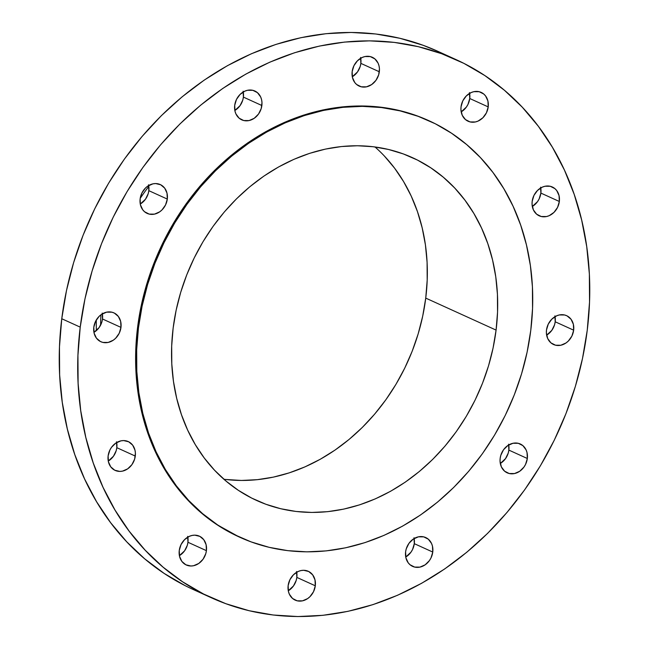 <?xml version="1.0" encoding="UTF-8"?>
<svg xmlns="http://www.w3.org/2000/svg" width="649" height="649" viewBox="0 0 649 649"><rect width="100%" height="100%" fill="white"/><g stroke="black" fill="none" stroke-linecap="round" stroke-linejoin="round"><path stroke-width="0.97" d="M234.841 110.484A15.836 13.231 114.5 0 0 243.399 97.107L261.863 105.511A15.836 13.231 -65.5 0 1 241.728 119.838A15.836 13.231 -65.5 0 1 234.703 105.341L235.003 111.247L235.928 113.924L239.14 118.199L243.748 120.536L249.054 120.568L254.23 118.288L258.513 114.062L261.231 108.513L261.977 102.501L261.563 99.597L260.647 96.928L257.426 92.645L252.818 90.316L247.52 90.284L244.86 91.144L240.041 94.462L236.471 99.443L234.703 105.341A15.836 13.231 -65.5 0 1 254.838 91.006A15.836 13.231 -65.5 0 1 261.863 105.511L243.399 97.107L242.767 100.116L240.041 105.665L234.841 110.484M352.302 76.752A15.836 13.231 114.5 0 0 360.86 63.375L379.324 71.771A15.836 13.231 -65.5 0 1 359.189 86.106A15.836 13.231 -65.5 0 1 352.164 71.601L352.464 77.515L354.784 82.537L356.601 84.467L361.209 86.796L366.515 86.828L371.69 84.557L375.974 80.322L378.692 74.781L379.438 68.762L379.024 65.865L378.107 63.188L374.887 58.913L370.279 56.585L364.981 56.544L362.32 57.412L357.502 60.722L353.932 65.711L352.164 71.601A15.836 13.231 -65.5 0 1 372.299 57.274A15.836 13.231 -65.5 0 1 379.324 71.771L360.86 63.375L360.227 66.385L357.502 71.925L352.302 76.752M461.188 111.879A15.836 13.231 114.5 0 0 469.746 98.502L488.21 106.907A15.836 13.231 -65.5 0 1 468.075 121.233A15.836 13.231 -65.5 0 1 461.05 106.736L460.936 109.746L462.266 115.319L465.487 119.594L470.095 121.931L475.393 121.963L478.053 121.095L482.872 117.785L486.442 112.796L488.21 106.907L487.91 100.993L485.59 95.971L483.773 94.04L479.165 91.712L473.859 91.679L471.206 92.539L466.38 95.857L462.818 100.838L461.05 106.736A15.836 13.231 -65.5 0 1 481.185 92.401A15.836 13.231 -65.5 0 1 488.21 106.907L469.746 98.502L467.978 104.4L466.388 107.061L461.188 111.879M532.318 206.463A15.836 13.231 114.5 0 0 540.877 193.086L559.341 201.482A15.836 13.231 -65.5 0 1 539.205 215.817A15.836 13.231 -65.5 0 1 532.18 201.32L532.066 204.33L533.397 209.903L536.618 214.178L541.225 216.506L546.523 216.539L549.184 215.679L554.003 212.369L557.572 207.38L559.341 201.482L559.04 195.576L556.72 190.555L554.903 188.624L550.295 186.295L544.99 186.263L542.337 187.123L537.51 190.441L533.949 195.422L532.18 201.32A15.836 13.231 -65.5 0 1 552.315 186.985A15.836 13.231 -65.5 0 1 559.341 201.482L540.877 193.086L539.108 198.983L537.518 201.644L532.318 206.463M546.636 335.152A15.836 13.231 114.5 0 0 555.195 321.782L573.659 330.179A15.836 13.231 -65.5 0 1 553.524 344.505A15.836 13.231 -65.5 0 1 546.499 330.008L546.385 333.018L547.715 338.591L550.936 342.867L555.544 345.203L560.841 345.236L566.025 342.964L568.321 341.058L571.891 336.077L573.659 330.179L573.359 324.273L571.039 319.251L567.048 315.876L564.614 314.984L559.308 314.952L556.655 315.812L551.828 319.13L548.267 324.119L546.499 330.008A15.836 13.231 -65.5 0 1 566.634 315.682A15.836 13.231 -65.5 0 1 573.659 330.179L555.195 321.782L554.554 324.784L551.837 330.333L546.636 335.16M500.306 463.475A15.836 13.231 114.5 0 0 508.865 450.098L527.329 458.494A15.836 13.231 -65.5 0 1 507.194 472.829A15.836 13.231 -65.5 0 1 500.168 458.332L500.055 461.342L501.385 466.907L504.606 471.19L509.214 473.519L514.511 473.551L519.695 471.279L523.97 467.053L525.56 464.392L527.329 458.494L527.029 452.588L526.104 449.911L522.891 445.636L518.283 443.308L512.978 443.275L507.802 445.547L503.519 449.773L500.801 455.322L500.168 458.332A15.836 13.231 -65.5 0 1 520.303 443.997A15.836 13.231 -65.5 0 1 527.329 458.494L508.865 450.098L508.224 453.107L505.506 458.648L500.306 463.475M405.739 557.037A15.836 13.231 114.5 0 0 414.297 543.659L432.761 552.056A15.836 13.231 -65.5 0 1 412.626 566.39A15.836 13.231 -65.5 0 1 405.601 551.893L405.901 557.799L408.221 562.821L410.038 564.752L414.646 567.08L419.944 567.112L425.127 564.841L429.403 560.614L430.993 557.953L432.761 552.056L432.461 546.15L431.544 543.473L428.324 539.197L423.716 536.869L418.418 536.837L413.235 539.108L408.959 543.335L406.233 548.884L405.601 551.893A15.836 13.231 -65.5 0 1 425.736 537.559A15.836 13.231 -65.5 0 1 432.761 552.056L414.297 543.659L412.529 549.557L410.939 552.21L405.739 557.037M288.278 590.768A15.836 13.231 114.5 0 0 296.836 577.399L315.3 585.796A15.836 13.231 -65.5 0 1 295.165 600.122A15.836 13.231 -65.5 0 1 288.14 585.625L288.44 591.531L289.365 594.208L292.577 598.483L297.185 600.82L302.483 600.852L307.667 598.581L309.962 596.674L313.532 591.685L315.3 585.796L315 579.881L312.68 574.868L308.689 571.493L303.643 570.284L300.958 570.568L298.297 571.428L293.478 574.746L289.908 579.727L288.14 585.625A15.836 13.231 -65.5 0 1 308.275 571.29A15.836 13.231 -65.5 0 1 315.3 585.796L296.836 577.399L296.204 580.401L293.478 585.95L288.278 590.768M179.392 555.641A15.836 13.231 114.5 0 0 187.95 542.264L206.414 550.66A15.836 13.231 -65.5 0 1 186.279 564.995A15.836 13.231 -65.5 0 1 179.254 550.498L179.554 556.404L181.874 561.426L185.865 564.792L190.92 566.001L193.605 565.717L198.789 563.446L203.064 559.219L205.782 553.67L206.414 550.66L206.122 544.754L203.802 539.733L199.811 536.366L194.757 535.157L192.072 535.441L189.419 536.301L184.592 539.611L181.022 544.6L179.254 550.498A15.836 13.231 -65.5 0 1 199.389 536.163A15.836 13.231 -65.5 0 1 206.414 550.66L187.95 542.264L187.318 545.274L184.6 550.814L179.392 555.641M108.261 461.058A15.836 13.231 114.5 0 0 116.82 447.68L135.284 456.077A15.836 13.231 -65.5 0 1 115.149 470.411A15.836 13.231 -65.5 0 1 108.123 455.914L108.424 461.82L110.744 466.842L114.735 470.209L119.789 471.417L122.474 471.133L127.658 468.862L131.934 464.635L134.651 459.086L135.406 453.067L134.992 450.171L132.672 445.149L128.68 441.782L123.626 440.574L120.941 440.858L115.757 443.129L111.482 447.356L109.892 450.017L108.123 455.914A15.836 13.231 -65.5 0 1 128.259 441.58A15.836 13.231 -65.5 0 1 135.284 456.077L116.82 447.68L116.187 450.69L113.47 456.231L108.261 461.058M140.273 204.046A15.836 13.231 114.5 0 0 148.832 190.668L167.304 199.073A15.836 13.231 -65.5 0 1 147.161 213.399A15.836 13.231 -65.5 0 1 140.135 198.902L140.435 204.808L142.756 209.83L144.581 211.761L149.189 214.097L154.486 214.129L159.67 211.85L161.966 209.952L165.536 204.962L167.304 199.073L167.004 193.159L164.684 188.137L160.692 184.77L155.638 183.562L152.953 183.845L147.769 186.117L145.473 188.023L141.912 193.004L140.135 198.902A15.836 13.231 -65.5 0 1 160.279 184.567A15.836 13.231 -65.5 0 1 167.304 199.073L148.832 190.668L148.199 193.678L145.481 199.227L140.273 204.046M93.943 332.361A15.836 13.231 114.5 0 0 102.501 318.992L120.974 327.388A15.836 13.231 -65.5 0 1 100.83 341.715A15.836 13.231 -65.5 0 1 93.805 327.218L94.105 333.124L96.425 338.145L100.417 341.52L102.858 342.412L108.156 342.445L113.34 340.173L115.636 338.267L119.205 333.286L120.974 327.388L120.673 321.482L118.353 316.461L114.362 313.086L111.92 312.193L106.623 312.161L101.439 314.432L99.143 316.339L95.581 321.328L93.805 327.218A15.836 13.231 -65.5 0 1 113.948 312.891A15.836 13.231 -65.5 0 1 120.974 327.388L102.501 318.992L101.869 321.993L99.151 327.542L93.943 332.361M140.216 198.367A197.061 164.708 -65.5 0 1 148.832 186.393A197.061 164.708 114.5 0 0 140.216 198.367M80.225 327.137A295.587 247.058 -65.5 0 1 456.093 59.627A295.587 247.058 -65.5 0 1 587.24 330.26L582.502 358.467L575.371 386.39L565.912 413.754L554.222 440.298L540.406 465.771L524.595 489.922L506.95 512.515L487.634 533.348L466.842 552.202L444.76 568.905L421.615 583.297L397.618 595.238L373.013 604.608L348.026 611.326L322.902 615.317L297.883 616.55L273.205 615.009L249.111 610.717L225.836 603.7L203.599 594.038L182.612 581.82L163.086 567.169L145.198 550.222L129.127 531.133L115.027 510.098L103.029 487.318L93.261 463.013L85.806 437.41L80.736 410.76L78.107 383.324L77.937 355.36L80.225 327.137L84.962 298.929L92.093 271.006L101.552 243.643L113.242 217.099L127.066 191.625L142.869 167.474L160.514 144.881L179.83 124.048L200.63 105.195L222.704 88.491L245.849 74.1L269.846 62.158L294.451 52.788L319.438 46.071L344.57 42.08L369.589 40.846L394.259 42.388L418.354 46.679L441.628 53.697L463.873 63.359L484.852 75.576L504.387 90.227L522.267 107.174L538.337 126.263L552.437 147.299L564.435 170.079L574.203 194.384L581.658 219.987L586.728 246.636L589.365 274.073L589.535 302.036L587.24 330.26A295.587 247.058 -65.5 0 1 211.371 597.778A295.587 247.058 -65.5 0 1 80.225 327.137L61.76 318.74L80.225 327.137M456.093 59.627L437.629 51.222A295.587 247.058 114.5 0 0 61.76 318.74A295.587 247.058 114.5 0 0 192.907 589.373L211.371 597.778M138.448 327.891A228.732 191.171 -65.5 0 1 429.297 120.884A228.732 191.171 -65.5 0 1 530.777 330.309L527.11 352.131L521.593 373.743L514.276 394.917L505.23 415.457L494.538 435.163L482.304 453.854L468.651 471.336L453.7 487.456L437.613 502.05L420.528 514.973L402.615 526.112L384.046 535.352L365.006 542.605L345.674 547.797L326.228 550.887L306.872 551.845L287.775 550.652L269.132 547.326L251.122 541.899L233.908 534.419L217.675 524.968L202.561 513.627L188.721 500.517L176.285 485.744L165.373 469.47L156.093 451.842L148.532 433.029L142.764 413.218L138.837 392.596L136.801 371.366L136.671 349.73L138.448 327.891L142.115 306.06L147.631 284.457L154.949 263.283L163.994 242.742L174.686 223.029L186.92 204.346L200.573 186.855L215.525 170.744L231.612 156.149L248.697 143.226L266.609 132.088L285.179 122.848L304.219 115.595L323.551 110.403L342.997 107.312L362.353 106.355L381.45 107.547L400.092 110.874L418.102 116.301L435.317 123.772L451.55 133.232L466.663 144.565L480.503 157.683L492.94 172.447L503.851 188.729L513.132 206.358L520.693 225.162L526.461 244.973L530.387 265.595L532.423 286.834L532.553 308.47L530.777 330.309A228.732 191.171 -65.5 0 1 239.927 537.315A228.732 191.171 -65.5 0 1 138.448 327.891L137.572 327.485L138.448 327.891M429.297 120.884L428.421 120.487A228.732 191.171 114.5 0 0 137.572 327.485A228.732 191.171 114.5 0 0 239.051 536.91A228.732 191.171 114.5 0 0 239.465 537.104M223.889 479.246A188.275 157.366 114.5 0 0 425.736 298.102L496.079 330.098A188.275 157.366 -65.5 0 1 256.671 500.484A188.275 157.366 -65.5 0 1 173.145 328.102A188.275 157.366 -65.5 0 1 412.553 157.707A188.275 157.366 -65.5 0 1 496.079 330.098L425.736 298.102A188.275 157.366 114.5 0 0 374.992 146.966M173.145 328.102L171.685 346.079L171.79 363.894L173.461 381.369L176.69 398.34L181.444 414.646L187.666 430.133L195.308 444.646L204.289 458.04L214.527 470.201L225.917 480.99L238.353 490.328L251.723 498.108L265.887 504.265L280.709 508.727L296.058 511.469L311.771 512.442L327.713 511.663L343.719 509.116L359.627 504.841L375.309 498.87L390.593 491.269L405.333 482.102L419.392 471.458L432.64 459.451L444.946 446.179L456.182 431.788L466.25 416.407L475.052 400.182L482.499 383.275L488.527 365.841L493.07 348.059L496.079 330.098L497.548 312.12L497.434 294.305L495.763 276.831L492.534 259.851L487.78 243.545L481.558 228.067L473.916 213.553L464.935 200.16L454.706 187.999L443.308 177.201L430.871 167.872L417.502 160.092L403.337 153.935L388.516 149.465L373.167 146.731L357.453 145.749L341.512 146.536L325.506 149.083L309.597 153.359L293.916 159.329L278.64 166.931L263.892 176.098L249.833 186.734L236.585 198.748L224.278 212.012L213.042 226.412L202.975 241.793L194.173 258.018L186.725 274.925L180.698 292.35L176.155 310.133L173.145 328.102M428.608 120.576L417.226 115.895L399.216 110.476L380.574 107.15L361.477 105.957L342.112 106.915L322.675 109.997L303.343 115.198L284.294 122.45L265.733 131.69L247.821 142.821L230.736 155.752L214.641 170.338L199.697 186.458L186.044 203.948L173.81 222.631L163.118 242.345L154.073 262.886L146.747 284.059L141.231 305.663L137.572 327.485L135.795 349.324L135.925 370.968L137.961 392.199L141.88 412.821L147.656 432.632L155.216 451.444L164.497 469.073L175.408 485.347L187.845 500.111L201.685 513.229L216.79 524.57L239.246 536.999M437.872 51.336L423.164 45.3L399.889 38.283L375.795 33.991L351.117 32.45L326.098 33.683L300.974 37.674L275.987 44.392L251.382 53.762L227.385 65.703L204.24 80.095L182.158 96.798L161.366 115.652L142.05 136.485L124.405 159.078L108.594 183.229L94.778 208.702L83.088 235.246L73.629 262.61L66.498 290.533L61.76 318.74L59.465 346.964L59.635 374.927L62.272 402.364L67.342 429.013L74.797 454.616L84.565 478.921L96.563 501.701L110.663 522.737L126.733 541.826L144.613 558.773L164.148 573.424L185.127 585.641M243.099 91.201L243.399 97.107A15.836 13.231 114.5 0 0 243.261 91.963M360.56 57.469L360.86 63.375A15.836 13.231 114.5 0 0 360.722 58.232M469.446 92.596L469.746 98.502A15.836 13.231 114.5 0 0 469.608 93.359M540.576 187.18L540.877 193.086A15.836 13.231 114.5 0 0 540.739 187.942M554.895 315.876L555.195 321.782A15.836 13.231 114.5 0 0 555.057 316.639M508.565 444.192L508.865 450.098A15.836 13.231 114.5 0 0 508.727 444.954M413.997 537.753L414.297 543.659A15.836 13.231 114.5 0 0 414.159 538.516M296.536 571.485L296.836 577.399A15.836 13.231 114.5 0 0 296.698 572.248M187.65 536.358L187.95 542.264A15.836 13.231 114.5 0 0 187.812 537.121M116.52 441.774L116.82 447.68A15.836 13.231 114.5 0 0 116.682 442.537M148.532 184.762L148.832 190.668A15.836 13.231 114.5 0 0 148.694 185.525M102.201 313.086L102.501 318.992A15.836 13.231 114.5 0 0 102.364 313.848M100.92 314.814A197.061 164.708 114.5 0 0 100.619 325.117A197.061 164.708 -65.5 0 1 100.92 314.814M96.312 319.965A197.061 164.708 114.5 0 0 96.368 330.609A197.061 164.708 -65.5 0 1 96.312 319.965M384.354 156.011L394.592 168.164L403.573 181.566L411.215 196.071L417.437 211.558L422.183 227.864L425.411 244.835L427.091 262.318L427.196 280.125L425.736 298.102L422.718 316.071L418.175 333.854L412.156 351.287L404.708 368.194L395.906 384.419L385.839 399.8L374.595 414.192L362.296 427.456L349.048 439.47L334.989 450.106L320.241 459.273L304.957 466.882L289.284 472.853L273.367 477.129L257.369 479.668L241.428 480.455L225.714 479.473M239.927 537.315L239.051 536.91"/></g></svg>
